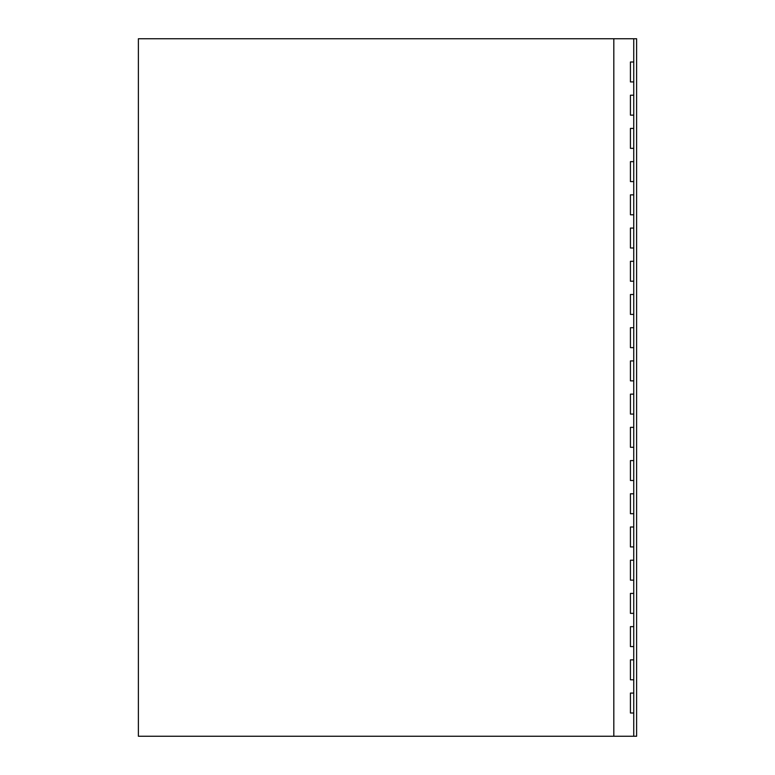 <?xml version="1.0" encoding="UTF-8"?>
<svg xmlns="http://www.w3.org/2000/svg" width="775" height="775" viewBox="0 0 775 775"><rect width="100%" height="100%" fill="white"/><g stroke="black" fill="none" stroke-linecap="round" stroke-linejoin="round"><path stroke-width="1.16" d="M633.747 713L633.747 38.75L636.604 38.75L636.604 736.25L633.747 736.25L633.747 713L630.424 713L633.747 713M630.424 693.073L633.747 693.073L630.424 693.073L630.424 713M630.424 679.782L633.747 679.782L630.424 679.782L630.424 659.854L633.747 659.854L630.424 659.854M630.424 646.573L633.747 646.573L630.424 646.573L630.424 626.646L633.747 626.646L630.424 626.646M630.424 613.354L633.747 613.354L630.424 613.354L630.424 593.427L633.747 593.427L630.424 593.427M630.424 580.146L633.747 580.146L630.424 580.146L630.424 560.218L633.747 560.218L630.424 560.218M630.424 546.927L633.747 546.927L630.424 546.927L630.424 527L633.747 527L630.424 527M630.424 513.718L633.747 513.718L630.424 513.718L630.424 493.782L633.747 493.782L630.424 493.782M630.424 480.5L633.747 480.5L630.424 480.5L630.424 460.573L633.747 460.573L630.424 460.573M630.424 447.282L633.747 447.282L630.424 447.282L630.424 427.354L633.747 427.354L630.424 427.354M630.424 414.073L633.747 414.073L630.424 414.073L630.424 394.146L633.747 394.146L630.424 394.146M630.424 380.854L633.747 380.854L630.424 380.854L630.424 360.927L633.747 360.927L630.424 360.927M630.424 347.646L633.747 347.646L630.424 347.646L630.424 327.718L633.747 327.718L630.424 327.718M630.424 314.427L633.747 314.427L630.424 314.427L630.424 294.5L633.747 294.5L630.424 294.5M630.424 281.218L633.747 281.218L630.424 281.218L630.424 261.282L633.747 261.282L630.424 261.282M630.424 248L633.747 248L630.424 248L630.424 228.073L633.747 228.073L630.424 228.073M630.424 214.782L633.747 214.782L630.424 214.782L630.424 194.854L633.747 194.854L630.424 194.854M630.424 181.573L633.747 181.573L630.424 181.573L630.424 161.646L633.747 161.646L630.424 161.646M630.424 148.354L633.747 148.354L630.424 148.354L630.424 128.427L633.747 128.427L630.424 128.427M630.424 115.146L633.747 115.146L630.424 115.146L630.424 95.218L633.747 95.218L630.424 95.218M630.424 81.927L633.747 81.927L630.424 81.927L630.424 62L633.747 62L630.424 62M613.819 38.75L138.386 38.75L138.386 736.25L613.819 736.25L613.819 38.75L633.747 38.75M613.819 736.25L633.747 736.25"/></g></svg>
